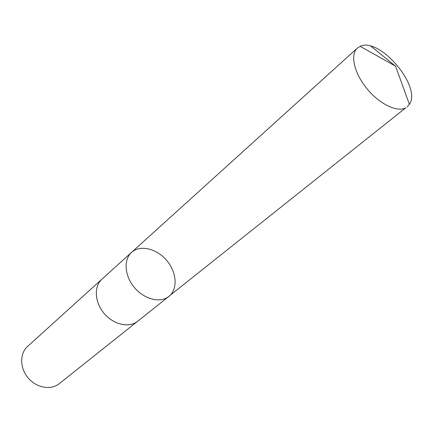 <?xml version="1.0" encoding="UTF-8"?>
<svg xmlns="http://www.w3.org/2000/svg" width="433" height="433" viewBox="0 0 433 433"><rect width="100%" height="100%" fill="white"/><g stroke="black" fill="none" stroke-linecap="round" stroke-linejoin="round"><path stroke-width="0.65" d="M137.873 321.102L136.308 322.244C127.41 328.09 112.32 323.841 103.471 312.642C94.518 301.525 93.977 286.208 101.917 279.193L131.567 252.369C123.589 259.405 124.444 275.182 133.824 286.814C143.106 298.521 158.63 303.192 167.587 297.347L168.93 296.394C178.071 289.201 176.794 272.205 166.683 260.433C156.714 248.542 140.151 244.515 131.567 252.369C123.589 259.405 124.444 275.182 133.824 286.814C143.106 298.521 158.63 303.192 167.587 297.347L405.9 107.698C397.456 112.732 379.47 104.158 366.827 88.549C354.086 73.004 349.983 54.498 357.312 48.139L360.169 46.347C379.476 36.67 422.067 86.86 409.385 104.331L407.144 106.859M168.93 296.394L137.64 321.286C129.213 328.187 113.608 324.734 104.164 313.492C94.611 302.348 93.739 286.392 101.912 279.193L102.139 278.993M137.64 321.291L59.148 383.746C50.932 390.442 36.507 387.908 28.177 377.987C19.739 368.153 19.582 353.507 27.528 346.487L101.912 279.193M371.076 46.288L395.562 66.184L360.169 46.347M131.567 252.369L357.312 48.139M395.562 66.184L409.385 104.331"/></g></svg>
